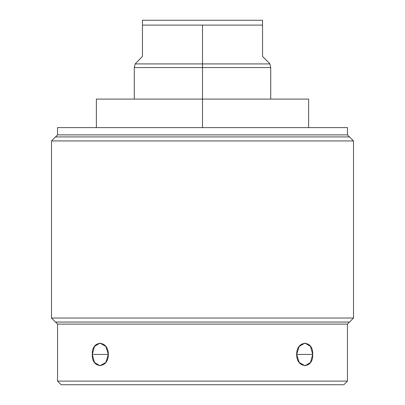 <?xml version="1.0" encoding="UTF-8"?>
<svg xmlns="http://www.w3.org/2000/svg" width="405" height="405" viewBox="0 0 405 405"><rect width="100%" height="100%" fill="white"/><g stroke="black" fill="none" stroke-linecap="round" stroke-linejoin="round"><path stroke-width="0.61" d="M347.45 127.6L57.55 127.6L57.55 134.875L57.55 127.6L347.45 127.6L347.45 134.875L347.45 127.6M347.45 134.875L57.55 134.875L347.45 134.875L353.514 140.94L51.486 140.94L57.55 134.875L51.486 140.94L353.514 140.94L353.514 318.036L51.486 318.036L51.486 140.94L51.486 318.036L57.55 324.101L51.486 318.036L353.514 318.036L353.514 140.94L347.45 134.875M347.45 324.101L353.514 318.036L347.45 324.101L57.55 324.101L347.45 324.101L347.45 381.11L57.55 381.11L57.55 324.101L57.55 381.11L347.45 381.11L343.81 384.75L61.19 384.75L57.55 381.11L61.19 384.75L343.81 384.75L347.45 381.11L347.45 324.101M296.662 354.426C296.511 369.056 313.536 369.056 312.7 354.426C313.536 339.795 296.511 339.795 296.662 354.426L299.168 362.445L304.995 365.766L310.508 362.445L312.7 354.426L296.976 354.426A11.34 8.019 -90 0 0 296.825 352.228A11.34 8.019 -90 0 1 296.976 354.426A11.34 8.019 -90 0 1 296.825 356.623A11.34 8.019 -90 0 0 296.976 354.426L312.7 354.426L310.508 346.407L304.995 343.086L299.168 346.407L296.662 354.426M92.299 354.426C91.464 369.056 108.489 369.056 108.337 354.426C108.489 339.795 91.464 339.795 92.299 354.426L94.492 362.445L100.005 365.766L105.832 362.445L108.337 354.426L105.832 346.407L100.005 343.086L94.492 346.407L92.299 354.426L108.024 354.426A11.34 8.019 90 0 0 108.175 356.623A11.34 8.019 90 0 1 108.024 354.426L92.299 354.426M296.825 352.228A11.34 8.019 -90 0 1 296.976 354.426M108.024 354.426A11.34 8.019 90 0 1 108.175 352.228A11.34 8.019 90 0 0 108.024 354.426A11.34 8.019 90 0 0 108.175 356.623M96.365 127.6L96.365 99.093L202.5 99.093L202.5 127.6L202.5 99.093L308.635 99.093L308.635 127.6M142.459 56.396L142.459 25.1L142.459 56.396L135.179 63.919L202.5 63.919L135.179 63.919L134.268 67.554L134.268 99.093L102.769 99.093L202.5 99.093L202.5 67.554L270.732 67.554L202.5 67.554L202.5 63.919L269.821 63.919L202.5 63.919L202.5 67.554L134.268 67.554L202.5 67.554L202.5 99.093M142.459 25.1L202.5 25.1L202.5 63.919L202.5 25.1L142.459 25.1L142.459 20.25L142.459 25.1M142.459 20.25L262.541 20.25L262.541 25.1L202.5 25.1L262.541 25.1L262.541 20.25L142.459 20.25M262.541 56.396C272.18 66.03 272.18 66.03 262.541 56.396L262.541 25.1L262.541 56.396L269.821 63.676L270.732 67.554L270.732 99.093M349.5 322.051L55.5 322.051M55.5 136.925L349.5 136.925"/></g></svg>
